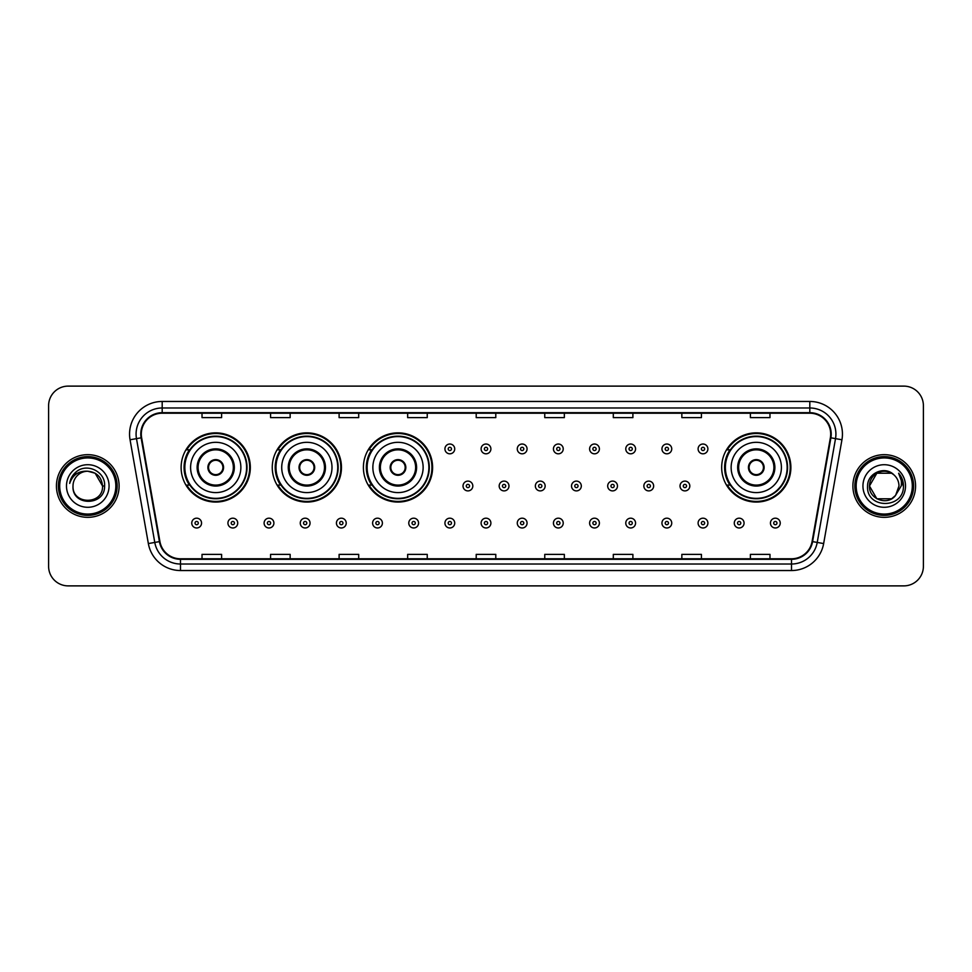 <?xml version="1.0" encoding="UTF-8"?>
<svg xmlns="http://www.w3.org/2000/svg" width="972" height="972" viewBox="0 0 972 972"><rect width="100%" height="100%" fill="white"/><g stroke="black" fill="none" stroke-linecap="round" stroke-linejoin="round"><path stroke-width="1.46" d="M721.674 467.459A34.603 34.603 0 0 0 756.277 502.062A34.603 34.603 0 0 0 790.88 467.459A34.603 34.603 0 0 0 756.277 432.856A34.603 34.603 0 0 0 721.674 467.459M363.394 467.459A34.603 34.603 0 0 0 397.998 502.062A34.603 34.603 0 0 0 432.601 467.459A34.603 34.603 0 0 0 397.998 432.856A34.603 34.603 0 0 0 363.394 467.459M272.257 467.459A34.603 34.603 0 0 0 306.86 502.062A34.603 34.603 0 0 0 341.464 467.459A34.603 34.603 0 0 0 306.86 432.856A34.603 34.603 0 0 0 272.257 467.459M181.12 467.459A34.603 34.603 0 0 0 215.723 502.062A34.603 34.603 0 0 0 250.326 467.459A34.603 34.603 0 0 0 215.723 432.856A34.603 34.603 0 0 0 181.12 467.459M189.419 485.089A31.663 31.663 0 0 1 189.419 449.829M280.556 485.089A31.663 31.663 0 0 1 280.556 449.829M371.693 485.089A31.663 31.663 0 0 1 371.693 449.829M729.972 485.089A31.663 31.663 0 0 1 729.972 449.829M48.6 405.701L48.6 566.299A19.586 19.586 0 0 0 68.186 585.885L903.814 585.885A19.586 19.586 0 0 0 923.4 566.299L923.4 405.701A19.586 19.586 0 0 0 903.814 386.115L68.186 386.115A19.586 19.586 0 0 0 48.6 405.701L48.6 566.299M56.437 486A31.335 31.335 0 0 0 87.772 517.335A31.335 31.335 0 0 0 119.106 486A31.335 31.335 0 0 0 87.772 454.665A31.335 31.335 0 0 0 56.437 486A31.335 31.335 0 0 0 87.772 517.335A31.335 31.335 0 0 0 119.106 486A31.335 31.335 0 0 0 87.772 454.665A31.335 31.335 0 0 0 56.437 486M852.894 486A31.335 31.335 0 0 0 884.228 517.335A31.335 31.335 0 0 0 915.563 486A31.335 31.335 0 0 0 884.228 454.665A31.335 31.335 0 0 0 852.894 486A31.335 31.335 0 0 0 884.228 517.335A31.335 31.335 0 0 0 915.563 486A31.335 31.335 0 0 0 884.228 454.665A31.335 31.335 0 0 0 852.894 486M141.305 434.095A20.886 20.886 0 0 1 162.19 413.209L809.81 413.209A20.886 20.886 0 0 1 830.38 437.728L812.082 541.525A20.886 20.886 0 0 1 791.5 558.791L180.5 558.791A20.886 20.886 0 0 1 159.918 541.525L141.62 437.728A20.886 20.886 0 0 1 141.305 434.095M140.782 434.095A21.408 21.408 0 0 0 141.11 437.813L159.408 541.623A21.408 21.408 0 0 0 180.5 559.313L791.5 559.313A21.408 21.408 0 0 0 812.592 541.623L830.89 437.813A21.408 21.408 0 0 0 809.81 412.687L162.19 412.687A21.408 21.408 0 0 0 140.782 434.095M130.054 439.769A32.647 32.647 0 0 1 162.19 401.46L809.81 401.46A32.647 32.647 0 0 1 841.946 439.769L823.649 543.567A32.647 32.647 0 0 1 791.5 570.54L180.5 570.54A32.647 32.647 0 0 1 148.352 543.567L130.054 439.769L136.481 438.639A26.11 26.11 0 0 1 162.19 407.985L809.81 407.985A26.11 26.11 0 0 1 835.519 438.639L817.221 542.437A26.11 26.11 0 0 1 791.5 564.015L180.5 564.015A26.11 26.11 0 0 1 154.779 542.437L136.481 438.639A26.11 26.11 0 0 1 136.08 434.095M903.814 386.115L68.186 386.115M68.186 585.885L903.814 585.885M923.4 566.299L923.4 405.701M476.207 413.209L476.207 417.632L495.793 417.632L495.793 413.209M407.657 413.209L407.657 417.632L427.243 417.632L427.243 413.209M339.107 413.209L339.107 417.632L358.692 417.632L358.692 413.209M270.568 413.209L270.568 417.632L290.154 417.632L290.154 413.209M202.018 413.209L202.018 417.632L221.604 417.632L221.604 413.209M544.757 413.209L544.757 417.632L564.343 417.632L564.343 413.209M613.308 413.209L613.308 417.632L632.894 417.632L632.894 413.209M681.846 413.209L681.846 417.632L701.432 417.632L701.432 413.209M750.396 413.209L750.396 417.632L769.982 417.632L769.982 413.209M495.793 558.791L495.793 554.368L476.207 554.368L476.207 558.791M427.243 558.791L427.243 554.368L407.657 554.368L407.657 558.791M358.692 558.791L358.692 554.368L339.107 554.368L339.107 558.791M290.154 558.791L290.154 554.368L270.568 554.368L270.568 558.791M221.604 558.791L221.604 554.368L202.018 554.368L202.018 558.791M564.343 558.791L564.343 554.368L544.757 554.368L544.757 558.791M632.894 558.791L632.894 554.368L613.308 554.368L613.308 558.791M701.432 558.791L701.432 554.368L681.846 554.368L681.846 558.791M769.982 558.791L769.982 554.368L750.396 554.368L750.396 558.791M115.838 486A28.067 28.067 0 0 0 87.772 457.933A28.067 28.067 0 0 0 59.693 486A28.067 28.067 0 0 0 87.772 514.067A28.067 28.067 0 0 0 115.838 486M117.15 486A29.379 29.379 0 0 0 87.772 456.621A29.379 29.379 0 0 0 58.393 486A29.379 29.379 0 0 0 87.772 515.379A29.379 29.379 0 0 0 117.15 486M104.599 486L102.534 486L95.147 473.218L87.772 471.238C96.738 472.113 101.647 477.033 102.534 486L95.147 473.218L87.772 471.238L95.147 473.218L102.534 486L95.147 473.218L87.772 471.238L95.147 473.218L102.534 486C103.433 505.039 72.11 505.039 73.009 486C71.636 506.631 105.255 506.157 104.599 486C105.741 471.882 87.407 462.745 76.557 471.554C72.718 474.628 70.421 478.576 69.668 483.412C72.706 474.761 78.732 470.703 87.772 471.238L95.147 473.218L102.534 486C103.433 505.039 72.11 505.039 73.009 486C72.11 505.039 103.433 505.039 102.534 486C103.433 505.039 72.11 505.039 73.009 486C72.11 505.039 103.433 505.039 102.534 486C103.433 505.039 72.11 505.039 73.009 486A14.762 14.762 0 0 1 87.772 471.238L95.147 473.218L102.534 486A14.762 14.762 0 0 0 102.522 485.465M66.485 486A21.287 21.287 0 0 0 87.772 507.287A21.287 21.287 0 0 0 109.058 486A21.287 21.287 0 0 0 87.772 464.713A21.287 21.287 0 0 0 66.485 486M71.989 476.754L76.557 471.554M190.597 467.459A25.138 25.138 0 0 1 215.723 442.321A25.138 25.138 0 0 1 240.862 467.459A25.138 25.138 0 0 1 215.723 492.597A25.138 25.138 0 0 1 190.597 467.459A25.138 25.138 0 0 0 215.723 492.597A25.138 25.138 0 0 0 240.862 467.459M198.094 467.459A17.63 17.63 0 0 0 215.723 485.089A17.63 17.63 0 0 0 233.353 467.459A17.63 17.63 0 0 0 215.723 449.829A17.63 17.63 0 0 0 198.094 467.459M189.819 449.829A31.335 31.335 0 0 0 189.819 485.089L186.709 485.089A33.947 33.947 0 0 0 249.67 467.459A33.947 33.947 0 0 0 186.709 449.829L189.856 449.829A31.298 31.298 0 0 1 247.022 467.532A31.298 31.298 0 0 1 189.856 485.089M246.609 467.459A30.873 30.873 0 0 0 215.723 436.586A30.873 30.873 0 0 0 184.85 467.459A30.873 30.873 0 0 0 215.723 498.344A30.873 30.873 0 0 0 246.609 467.459M207.887 467.459A7.837 7.837 0 0 0 215.723 475.296A7.837 7.837 0 0 0 223.56 467.459A7.837 7.837 0 0 0 215.723 459.622A7.837 7.837 0 0 0 207.887 467.459M208.142 465.503L208.409 465.503A7.569 7.569 0 0 1 223.05 465.503L222.637 465.503A7.181 7.181 0 0 1 215.723 474.64A7.181 7.181 0 0 1 208.822 465.503A7.181 7.181 0 0 1 222.637 465.503L223.317 465.503M223.317 469.415L223.05 469.415A7.569 7.569 0 0 1 208.409 469.415L208.142 469.415M281.722 467.459A25.138 25.138 0 0 1 306.86 442.321A25.138 25.138 0 0 1 331.999 467.459A25.138 25.138 0 0 1 306.86 492.597A25.138 25.138 0 0 1 281.722 467.459A25.138 25.138 0 0 0 306.86 492.597A25.138 25.138 0 0 0 331.999 467.459M289.231 467.459A17.63 17.63 0 0 0 306.86 485.089A17.63 17.63 0 0 0 324.49 467.459A17.63 17.63 0 0 0 306.86 449.829A17.63 17.63 0 0 0 289.231 467.459M280.957 449.829A31.335 31.335 0 0 0 280.957 485.089L277.846 485.089A33.947 33.947 0 0 0 340.808 467.459A33.947 33.947 0 0 0 277.846 449.829L280.993 449.829A31.298 31.298 0 0 1 338.159 467.532A31.298 31.298 0 0 1 280.993 485.089M337.746 467.459A30.873 30.873 0 0 0 306.86 436.586A30.873 30.873 0 0 0 275.987 467.459A30.873 30.873 0 0 0 306.86 498.344A30.873 30.873 0 0 0 337.746 467.459M299.024 467.459A7.837 7.837 0 0 0 306.86 475.296A7.837 7.837 0 0 0 314.697 467.459A7.837 7.837 0 0 0 306.86 459.622A7.837 7.837 0 0 0 299.024 467.459M299.279 465.503L299.546 465.503A7.569 7.569 0 0 1 314.175 465.503L313.774 465.503A7.181 7.181 0 0 1 306.86 474.64A7.181 7.181 0 0 1 299.947 465.503A7.181 7.181 0 0 1 313.774 465.503L314.442 465.503M314.442 469.415L313.774 469.415A7.181 7.181 0 0 1 299.947 469.415L299.279 469.415M313.774 469.415L314.175 469.415A7.569 7.569 0 0 1 299.546 469.415L299.947 469.415M372.859 467.459A25.138 25.138 0 0 1 397.998 442.321A25.138 25.138 0 0 1 423.136 467.459A25.138 25.138 0 0 1 397.998 492.597A25.138 25.138 0 0 1 372.859 467.459A25.138 25.138 0 0 0 397.998 492.597A25.138 25.138 0 0 0 423.136 467.459M380.368 467.459A17.63 17.63 0 0 0 397.998 485.089A17.63 17.63 0 0 0 415.627 467.459A17.63 17.63 0 0 0 397.998 449.829A17.63 17.63 0 0 0 380.368 467.459M372.094 449.829A31.335 31.335 0 0 0 372.094 485.089M428.883 467.459A30.873 30.873 0 0 0 397.998 436.586A30.873 30.873 0 0 0 367.124 467.459A30.873 30.873 0 0 0 397.998 498.344A30.873 30.873 0 0 0 428.883 467.459M390.161 467.459A7.837 7.837 0 0 0 397.998 475.296A7.837 7.837 0 0 0 405.834 467.459A7.837 7.837 0 0 0 397.998 459.622A7.837 7.837 0 0 0 390.161 467.459M431.945 467.459A33.947 33.947 0 0 1 368.983 485.089L372.13 485.089A31.298 31.298 0 0 0 429.296 467.532A31.298 31.298 0 0 0 372.13 449.829L368.983 449.829A33.947 33.947 0 0 1 431.945 467.459M390.416 465.503L390.683 465.503A7.569 7.569 0 0 1 405.312 465.503L404.911 465.503A7.181 7.181 0 0 1 397.998 474.64A7.181 7.181 0 0 1 391.084 465.503A7.181 7.181 0 0 1 404.911 465.503L405.579 465.503M405.579 469.415L404.911 469.415A7.181 7.181 0 0 1 391.084 469.415L390.416 469.415M404.911 469.415L405.312 469.415A7.569 7.569 0 0 1 390.683 469.415L391.084 469.415M731.138 467.459A25.138 25.138 0 0 1 756.277 442.321A25.138 25.138 0 0 1 781.403 467.459A25.138 25.138 0 0 1 756.277 492.597A25.138 25.138 0 0 1 731.138 467.459A25.138 25.138 0 0 0 756.277 492.597A25.138 25.138 0 0 0 781.403 467.459M738.647 467.459A17.63 17.63 0 0 0 756.277 485.089A17.63 17.63 0 0 0 773.906 467.459A17.63 17.63 0 0 0 756.277 449.829A17.63 17.63 0 0 0 738.647 467.459M730.361 449.829A31.335 31.335 0 0 0 730.361 485.089M787.15 467.459A30.873 30.873 0 0 0 756.277 436.586A30.873 30.873 0 0 0 725.391 467.459A30.873 30.873 0 0 0 756.277 498.344A30.873 30.873 0 0 0 787.15 467.459M748.44 467.459A7.837 7.837 0 0 0 756.277 475.296A7.837 7.837 0 0 0 764.114 467.459A7.837 7.837 0 0 0 756.277 459.622A7.837 7.837 0 0 0 748.44 467.459M790.224 467.459A33.947 33.947 0 0 1 727.263 485.089L730.409 485.089A31.298 31.298 0 0 0 787.575 467.532A31.298 31.298 0 0 0 730.409 449.829L727.263 449.829A33.947 33.947 0 0 1 790.224 467.459M748.683 465.503L748.95 465.503A7.569 7.569 0 0 1 763.591 465.503L763.178 465.503A7.181 7.181 0 0 1 756.277 474.64A7.181 7.181 0 0 1 749.363 465.503A7.181 7.181 0 0 1 763.178 465.503L763.858 465.503M763.858 469.415L763.178 469.415A7.181 7.181 0 0 1 749.363 469.415L748.683 469.415M763.178 469.415L763.591 469.415A7.569 7.569 0 0 1 748.95 469.415L749.363 469.415M891.603 498.782A14.762 14.762 0 0 0 895.589 495.416L891.603 498.782L876.853 498.782L869.466 486L876.853 473.218L891.603 473.218L893.9 474.846C884.836 465.357 867.401 473.182 867.571 486C865.906 508.781 902.842 509.377 903.45 487.106L903.474 486C903.425 481.164 901.809 476.912 898.638 473.243C901.056 477.203 901.894 481.456 901.19 486L895.297 495.769C887.314 505.999 868.713 499.122 869.466 486L876.853 498.782L891.603 498.782L895.589 495.416L892.284 498.369M912.307 486A28.067 28.067 0 0 0 884.228 457.933A28.067 28.067 0 0 0 856.162 486A28.067 28.067 0 0 0 884.228 514.067A28.067 28.067 0 0 0 912.307 486M913.607 486A29.379 29.379 0 0 0 884.228 456.621A29.379 29.379 0 0 0 854.85 486A29.379 29.379 0 0 0 884.228 515.379A29.379 29.379 0 0 0 913.607 486M895.589 495.416L898.991 486C898.906 481.553 897.205 477.835 893.9 474.846M862.942 486A21.287 21.287 0 0 0 884.228 507.287A21.287 21.287 0 0 0 905.515 486A21.287 21.287 0 0 0 884.228 464.713A21.287 21.287 0 0 0 862.942 486M891.603 473.218A14.762 14.762 0 0 0 869.466 486M898.784 473.413L903.462 486.559L898.638 473.243L902.49 479.913M903.474 486L898.638 473.243L903.474 486M454.726 448.918A4.896 4.896 0 0 1 449.829 453.815A4.896 4.896 0 0 1 444.933 448.918A4.896 4.896 0 0 1 449.829 444.022A4.896 4.896 0 0 1 454.726 448.918A4.896 4.896 0 0 0 449.829 444.022A4.896 4.896 0 0 0 444.933 448.918M490.896 448.918A4.896 4.896 0 0 1 486 453.815A4.896 4.896 0 0 1 481.104 448.918A4.896 4.896 0 0 1 486 444.022A4.896 4.896 0 0 1 490.896 448.918A4.896 4.896 0 0 0 486 444.022A4.896 4.896 0 0 0 481.104 448.918M527.067 448.918A4.896 4.896 0 0 1 522.171 453.815A4.896 4.896 0 0 1 517.274 448.918A4.896 4.896 0 0 1 522.171 444.022A4.896 4.896 0 0 1 527.067 448.918A4.896 4.896 0 0 0 522.171 444.022A4.896 4.896 0 0 0 517.274 448.918M563.225 448.918A4.896 4.896 0 0 1 558.329 453.815A4.896 4.896 0 0 1 553.433 448.918A4.896 4.896 0 0 1 558.329 444.022A4.896 4.896 0 0 1 563.225 448.918A4.896 4.896 0 0 0 558.329 444.022A4.896 4.896 0 0 0 553.433 448.918M599.396 448.918A4.896 4.896 0 0 1 594.5 453.815A4.896 4.896 0 0 1 589.603 448.918A4.896 4.896 0 0 1 594.5 444.022A4.896 4.896 0 0 1 599.396 448.918A4.896 4.896 0 0 0 594.5 444.022A4.896 4.896 0 0 0 589.603 448.918M635.567 448.918A4.896 4.896 0 0 1 630.67 453.815A4.896 4.896 0 0 1 625.774 448.918A4.896 4.896 0 0 1 630.67 444.022A4.896 4.896 0 0 1 635.567 448.918A4.896 4.896 0 0 0 630.67 444.022A4.896 4.896 0 0 0 625.774 448.918M671.737 448.918A4.896 4.896 0 0 1 666.841 453.815A4.896 4.896 0 0 1 661.944 448.918A4.896 4.896 0 0 1 666.841 444.022A4.896 4.896 0 0 1 671.737 448.918A4.896 4.896 0 0 0 666.841 444.022A4.896 4.896 0 0 0 661.944 448.918M707.895 448.918A4.896 4.896 0 0 1 702.999 453.815A4.896 4.896 0 0 1 698.103 448.918A4.896 4.896 0 0 1 702.999 444.022A4.896 4.896 0 0 1 707.895 448.918A4.896 4.896 0 0 0 702.999 444.022A4.896 4.896 0 0 0 698.103 448.918M463.024 486A4.896 4.896 0 0 1 467.921 481.104A4.896 4.896 0 0 1 472.817 486A4.896 4.896 0 0 1 467.921 490.896A4.896 4.896 0 0 1 463.024 486A4.896 4.896 0 0 0 467.921 490.896A4.896 4.896 0 0 0 472.817 486M499.183 486A4.896 4.896 0 0 1 504.079 481.104A4.896 4.896 0 0 1 508.976 486A4.896 4.896 0 0 1 504.079 490.896A4.896 4.896 0 0 1 499.183 486A4.896 4.896 0 0 0 504.079 490.896A4.896 4.896 0 0 0 508.976 486M535.353 486A4.896 4.896 0 0 1 540.25 481.104A4.896 4.896 0 0 1 545.146 486A4.896 4.896 0 0 1 540.25 490.896A4.896 4.896 0 0 1 535.353 486A4.896 4.896 0 0 0 540.25 490.896A4.896 4.896 0 0 0 545.146 486M571.524 486A4.896 4.896 0 0 1 576.42 481.104A4.896 4.896 0 0 1 581.317 486A4.896 4.896 0 0 1 576.42 490.896A4.896 4.896 0 0 1 571.524 486A4.896 4.896 0 0 0 576.42 490.896A4.896 4.896 0 0 0 581.317 486M607.694 486A4.896 4.896 0 0 1 612.591 481.104A4.896 4.896 0 0 1 617.475 486A4.896 4.896 0 0 1 612.591 490.896A4.896 4.896 0 0 1 607.694 486A4.896 4.896 0 0 0 612.591 490.896A4.896 4.896 0 0 0 617.475 486M643.853 486A4.896 4.896 0 0 1 648.749 481.104A4.896 4.896 0 0 1 653.646 486A4.896 4.896 0 0 1 648.749 490.896A4.896 4.896 0 0 1 643.853 486A4.896 4.896 0 0 0 648.749 490.896A4.896 4.896 0 0 0 653.646 486M680.023 486A4.896 4.896 0 0 1 684.92 481.104A4.896 4.896 0 0 1 689.816 486A4.896 4.896 0 0 1 684.92 490.896A4.896 4.896 0 0 1 680.023 486A4.896 4.896 0 0 0 684.92 490.896A4.896 4.896 0 0 0 689.816 486M191.763 523.082A4.896 4.896 0 0 1 196.66 518.185A4.896 4.896 0 0 1 201.556 523.082A4.896 4.896 0 0 1 196.66 527.978A4.896 4.896 0 0 1 191.763 523.082A4.896 4.896 0 0 0 196.66 527.978A4.896 4.896 0 0 0 201.556 523.082M227.934 523.082A4.896 4.896 0 0 1 232.83 518.185A4.896 4.896 0 0 1 237.727 523.082A4.896 4.896 0 0 1 232.83 527.978A4.896 4.896 0 0 1 227.934 523.082A4.896 4.896 0 0 0 232.83 527.978A4.896 4.896 0 0 0 237.727 523.082M264.105 523.082A4.896 4.896 0 0 1 269.001 518.185A4.896 4.896 0 0 1 273.897 523.082A4.896 4.896 0 0 1 269.001 527.978A4.896 4.896 0 0 1 264.105 523.082A4.896 4.896 0 0 0 269.001 527.978A4.896 4.896 0 0 0 273.897 523.082M300.263 523.082A4.896 4.896 0 0 1 305.159 518.185A4.896 4.896 0 0 1 310.056 523.082A4.896 4.896 0 0 1 305.159 527.978A4.896 4.896 0 0 1 300.263 523.082A4.896 4.896 0 0 0 305.159 527.978A4.896 4.896 0 0 0 310.056 523.082M336.433 523.082A4.896 4.896 0 0 1 341.33 518.185A4.896 4.896 0 0 1 346.226 523.082A4.896 4.896 0 0 1 341.33 527.978A4.896 4.896 0 0 1 336.433 523.082A4.896 4.896 0 0 0 341.33 527.978A4.896 4.896 0 0 0 346.226 523.082M372.604 523.082A4.896 4.896 0 0 1 377.5 518.185A4.896 4.896 0 0 1 382.397 523.082A4.896 4.896 0 0 1 377.5 527.978A4.896 4.896 0 0 1 372.604 523.082A4.896 4.896 0 0 0 377.5 527.978A4.896 4.896 0 0 0 382.397 523.082M408.775 523.082A4.896 4.896 0 0 1 413.671 518.185A4.896 4.896 0 0 1 418.568 523.082A4.896 4.896 0 0 1 413.671 527.978A4.896 4.896 0 0 1 408.775 523.082A4.896 4.896 0 0 0 413.671 527.978A4.896 4.896 0 0 0 418.568 523.082M444.933 523.082A4.896 4.896 0 0 1 449.829 518.185A4.896 4.896 0 0 1 454.726 523.082A4.896 4.896 0 0 1 449.829 527.978A4.896 4.896 0 0 1 444.933 523.082A4.896 4.896 0 0 0 449.829 527.978A4.896 4.896 0 0 0 454.726 523.082M481.104 523.082A4.896 4.896 0 0 1 486 518.185A4.896 4.896 0 0 1 490.896 523.082A4.896 4.896 0 0 1 486 527.978A4.896 4.896 0 0 1 481.104 523.082A4.896 4.896 0 0 0 486 527.978A4.896 4.896 0 0 0 490.896 523.082M517.274 523.082A4.896 4.896 0 0 1 522.171 518.185A4.896 4.896 0 0 1 527.067 523.082A4.896 4.896 0 0 1 522.171 527.978A4.896 4.896 0 0 1 517.274 523.082A4.896 4.896 0 0 0 522.171 527.978A4.896 4.896 0 0 0 527.067 523.082M553.433 523.082A4.896 4.896 0 0 1 558.329 518.185A4.896 4.896 0 0 1 563.225 523.082A4.896 4.896 0 0 1 558.329 527.978A4.896 4.896 0 0 1 553.433 523.082A4.896 4.896 0 0 0 558.329 527.978A4.896 4.896 0 0 0 563.225 523.082M589.603 523.082A4.896 4.896 0 0 1 594.5 518.185A4.896 4.896 0 0 1 599.396 523.082A4.896 4.896 0 0 1 594.5 527.978A4.896 4.896 0 0 1 589.603 523.082A4.896 4.896 0 0 0 594.5 527.978A4.896 4.896 0 0 0 599.396 523.082M625.774 523.082A4.896 4.896 0 0 1 630.67 518.185A4.896 4.896 0 0 1 635.567 523.082A4.896 4.896 0 0 1 630.67 527.978A4.896 4.896 0 0 1 625.774 523.082A4.896 4.896 0 0 0 630.67 527.978A4.896 4.896 0 0 0 635.567 523.082M661.944 523.082A4.896 4.896 0 0 1 666.841 518.185A4.896 4.896 0 0 1 671.737 523.082A4.896 4.896 0 0 1 666.841 527.978A4.896 4.896 0 0 1 661.944 523.082A4.896 4.896 0 0 0 666.841 527.978A4.896 4.896 0 0 0 671.737 523.082M698.103 523.082A4.896 4.896 0 0 1 702.999 518.185A4.896 4.896 0 0 1 707.895 523.082A4.896 4.896 0 0 1 702.999 527.978A4.896 4.896 0 0 1 698.103 523.082A4.896 4.896 0 0 0 702.999 527.978A4.896 4.896 0 0 0 707.895 523.082M734.273 523.082A4.896 4.896 0 0 1 739.17 518.185A4.896 4.896 0 0 1 744.066 523.082A4.896 4.896 0 0 1 739.17 527.978A4.896 4.896 0 0 1 734.273 523.082A4.896 4.896 0 0 0 739.17 527.978A4.896 4.896 0 0 0 744.066 523.082M770.444 523.082A4.896 4.896 0 0 1 775.34 518.185A4.896 4.896 0 0 1 780.237 523.082A4.896 4.896 0 0 1 775.34 527.978A4.896 4.896 0 0 1 770.444 523.082A4.896 4.896 0 0 0 775.34 527.978A4.896 4.896 0 0 0 780.237 523.082M809.81 401.46L809.81 412.687M136.481 438.639L141.11 437.813M180.5 570.54L180.5 559.313M791.5 559.313L791.5 570.54M812.592 541.623L823.649 543.567M148.352 543.567L159.408 541.623M830.89 437.813L841.946 439.769M162.19 401.46L162.19 412.687M234.337 467.459A18.602 18.602 0 0 0 215.723 448.857A18.602 18.602 0 0 0 197.122 467.459A18.602 18.602 0 0 0 215.723 486.061A18.602 18.602 0 0 0 234.337 467.459M325.462 467.459A18.602 18.602 0 0 0 306.86 448.857A18.602 18.602 0 0 0 288.259 467.459A18.602 18.602 0 0 0 306.86 486.061A18.602 18.602 0 0 0 325.462 467.459M416.599 467.459A18.602 18.602 0 0 0 397.998 448.857A18.602 18.602 0 0 0 379.396 467.459A18.602 18.602 0 0 0 397.998 486.061A18.602 18.602 0 0 0 416.599 467.459M774.878 467.459A18.602 18.602 0 0 0 756.277 448.857A18.602 18.602 0 0 0 737.663 467.459A18.602 18.602 0 0 0 756.277 486.061A18.602 18.602 0 0 0 774.878 467.459M448.201 448.918A1.628 1.628 0 0 0 449.829 450.546A1.628 1.628 0 0 0 451.47 448.918A1.628 1.628 0 0 0 449.829 447.29A1.628 1.628 0 0 0 448.201 448.918M484.372 448.918A1.628 1.628 0 0 0 486 450.546A1.628 1.628 0 0 0 487.628 448.918A1.628 1.628 0 0 0 486 447.29A1.628 1.628 0 0 0 484.372 448.918M520.53 448.918A1.628 1.628 0 0 0 522.171 450.546A1.628 1.628 0 0 0 523.799 448.918A1.628 1.628 0 0 0 522.171 447.29A1.628 1.628 0 0 0 520.53 448.918M556.701 448.918A1.628 1.628 0 0 0 558.329 450.546A1.628 1.628 0 0 0 559.969 448.918A1.628 1.628 0 0 0 558.329 447.29A1.628 1.628 0 0 0 556.701 448.918M592.871 448.918A1.628 1.628 0 0 0 594.5 450.546A1.628 1.628 0 0 0 596.128 448.918A1.628 1.628 0 0 0 594.5 447.29A1.628 1.628 0 0 0 592.871 448.918M629.042 448.918A1.628 1.628 0 0 0 630.67 450.546A1.628 1.628 0 0 0 632.298 448.918A1.628 1.628 0 0 0 630.67 447.29A1.628 1.628 0 0 0 629.042 448.918M665.2 448.918A1.628 1.628 0 0 0 666.841 450.546A1.628 1.628 0 0 0 668.469 448.918A1.628 1.628 0 0 0 666.841 447.29A1.628 1.628 0 0 0 665.2 448.918M701.371 448.918A1.628 1.628 0 0 0 702.999 450.546A1.628 1.628 0 0 0 704.639 448.918A1.628 1.628 0 0 0 702.999 447.29A1.628 1.628 0 0 0 701.371 448.918M469.549 486A1.628 1.628 0 0 0 467.921 484.372A1.628 1.628 0 0 0 466.281 486A1.628 1.628 0 0 0 467.921 487.628A1.628 1.628 0 0 0 469.549 486M505.719 486A1.628 1.628 0 0 0 504.079 484.372A1.628 1.628 0 0 0 502.451 486A1.628 1.628 0 0 0 504.079 487.628A1.628 1.628 0 0 0 505.719 486M541.878 486A1.628 1.628 0 0 0 540.25 484.372A1.628 1.628 0 0 0 538.622 486A1.628 1.628 0 0 0 540.25 487.628A1.628 1.628 0 0 0 541.878 486M578.048 486A1.628 1.628 0 0 0 576.42 484.372A1.628 1.628 0 0 0 574.78 486A1.628 1.628 0 0 0 576.42 487.628A1.628 1.628 0 0 0 578.048 486M614.219 486A1.628 1.628 0 0 0 612.591 484.372A1.628 1.628 0 0 0 610.951 486A1.628 1.628 0 0 0 612.591 487.628A1.628 1.628 0 0 0 614.219 486M650.389 486A1.628 1.628 0 0 0 648.749 484.372A1.628 1.628 0 0 0 647.121 486A1.628 1.628 0 0 0 648.749 487.628A1.628 1.628 0 0 0 650.389 486M686.548 486A1.628 1.628 0 0 0 684.92 484.372A1.628 1.628 0 0 0 683.292 486A1.628 1.628 0 0 0 684.92 487.628A1.628 1.628 0 0 0 686.548 486M198.3 523.082A1.628 1.628 0 0 0 196.66 521.454A1.628 1.628 0 0 0 195.032 523.082A1.628 1.628 0 0 0 196.66 524.71A1.628 1.628 0 0 0 198.3 523.082M234.459 523.082A1.628 1.628 0 0 0 232.83 521.454A1.628 1.628 0 0 0 231.202 523.082A1.628 1.628 0 0 0 232.83 524.71A1.628 1.628 0 0 0 234.459 523.082M270.629 523.082A1.628 1.628 0 0 0 269.001 521.454A1.628 1.628 0 0 0 267.361 523.082A1.628 1.628 0 0 0 269.001 524.71A1.628 1.628 0 0 0 270.629 523.082M306.8 523.082A1.628 1.628 0 0 0 305.159 521.454A1.628 1.628 0 0 0 303.531 523.082A1.628 1.628 0 0 0 305.159 524.71A1.628 1.628 0 0 0 306.8 523.082M342.958 523.082A1.628 1.628 0 0 0 341.33 521.454A1.628 1.628 0 0 0 339.702 523.082A1.628 1.628 0 0 0 341.33 524.71A1.628 1.628 0 0 0 342.958 523.082M379.129 523.082A1.628 1.628 0 0 0 377.5 521.454A1.628 1.628 0 0 0 375.872 523.082A1.628 1.628 0 0 0 377.5 524.71A1.628 1.628 0 0 0 379.129 523.082M415.299 523.082A1.628 1.628 0 0 0 413.671 521.454A1.628 1.628 0 0 0 412.031 523.082A1.628 1.628 0 0 0 413.671 524.71A1.628 1.628 0 0 0 415.299 523.082M451.47 523.082A1.628 1.628 0 0 0 449.829 521.454A1.628 1.628 0 0 0 448.201 523.082A1.628 1.628 0 0 0 449.829 524.71A1.628 1.628 0 0 0 451.47 523.082M487.628 523.082A1.628 1.628 0 0 0 486 521.454A1.628 1.628 0 0 0 484.372 523.082A1.628 1.628 0 0 0 486 524.71A1.628 1.628 0 0 0 487.628 523.082M523.799 523.082A1.628 1.628 0 0 0 522.171 521.454A1.628 1.628 0 0 0 520.53 523.082A1.628 1.628 0 0 0 522.171 524.71A1.628 1.628 0 0 0 523.799 523.082M559.969 523.082A1.628 1.628 0 0 0 558.329 521.454A1.628 1.628 0 0 0 556.701 523.082A1.628 1.628 0 0 0 558.329 524.71A1.628 1.628 0 0 0 559.969 523.082M596.128 523.082A1.628 1.628 0 0 0 594.5 521.454A1.628 1.628 0 0 0 592.871 523.082A1.628 1.628 0 0 0 594.5 524.71A1.628 1.628 0 0 0 596.128 523.082M632.298 523.082A1.628 1.628 0 0 0 630.67 521.454A1.628 1.628 0 0 0 629.042 523.082A1.628 1.628 0 0 0 630.67 524.71A1.628 1.628 0 0 0 632.298 523.082M668.469 523.082A1.628 1.628 0 0 0 666.841 521.454A1.628 1.628 0 0 0 665.2 523.082A1.628 1.628 0 0 0 666.841 524.71A1.628 1.628 0 0 0 668.469 523.082M704.639 523.082A1.628 1.628 0 0 0 702.999 521.454A1.628 1.628 0 0 0 701.371 523.082A1.628 1.628 0 0 0 702.999 524.71A1.628 1.628 0 0 0 704.639 523.082M740.798 523.082A1.628 1.628 0 0 0 739.17 521.454A1.628 1.628 0 0 0 737.541 523.082A1.628 1.628 0 0 0 739.17 524.71A1.628 1.628 0 0 0 740.798 523.082M776.968 523.082A1.628 1.628 0 0 0 775.34 521.454A1.628 1.628 0 0 0 773.7 523.082A1.628 1.628 0 0 0 775.34 524.71A1.628 1.628 0 0 0 776.968 523.082"/></g></svg>
